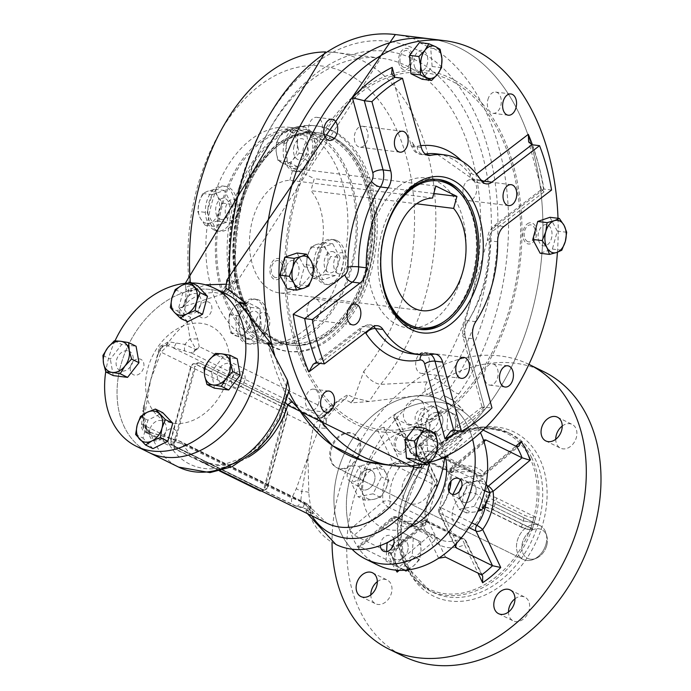 <?xml version="1.0" encoding="UTF-8"?>
<svg xmlns="http://www.w3.org/2000/svg" width="691" height="691" viewBox="0 0 691 691"><rect width="100%" height="100%" fill="white"/><g stroke="black" fill="none" stroke-linecap="round" stroke-linejoin="round"><path stroke-width="0.52" stroke-dasharray="3.46 2.59" d="M219.583 470.986L175.436 449.271A5.036 3.248 97.1 0 1 173.735 443L194.707 366.36L195.657 366.48L174.693 443.112A5.036 3.248 97.1 0 0 176.395 449.392L220.058 470.865M260.481 490.964A5.036 3.248 97.1 0 0 264.117 487.449L285.081 410.817A5.036 3.248 97.1 0 0 283.379 404.537L199.984 363.172L284.329 404.658A5.036 3.248 97.1 0 1 286.031 410.929L265.068 487.57A5.036 3.248 97.1 0 1 261.664 491.102M199.025 363.051A5.036 3.248 97.1 0 0 198.334 362.844A5.036 3.248 97.1 0 0 194.707 366.36M199.984 363.172A5.036 3.248 97.1 0 0 199.293 362.965A5.036 3.248 97.1 0 0 195.657 366.48M521.506 527.052A6.297 1.045 -164.7 0 0 530.04 529.505A6.297 1.045 -164.7 0 0 531.051 528.244L492.64 509.345A6.297 1.045 -164.7 0 0 484.097 506.9A6.297 1.045 -164.7 0 0 483.095 508.161L521.506 527.052M546.736 545.493A15.979 11.911 -63.8 0 0 546.909 536.423A15.979 11.911 -63.8 0 0 531.707 530.308A15.979 11.911 -63.8 0 0 522.016 550.019A15.979 11.911 -63.8 0 0 536.138 558.328A15.979 11.911 -63.8 0 0 546.736 545.493M545.933 544.283A18.89 14.079 -63.8 0 0 546.132 533.573A18.89 14.079 -63.8 0 0 539.947 525.557A18.89 14.079 -63.8 0 0 518.984 536.285A18.89 14.079 -63.8 0 0 523.277 559.451A18.89 14.079 -63.8 0 0 533.4 559.451A18.89 14.079 -63.8 0 0 545.933 544.283M359.147 452.406A18.89 14.079 -63.8 0 0 353.17 433.68A18.89 14.079 -63.8 0 0 332.198 444.417A18.89 14.079 -63.8 0 0 336.5 467.574A18.89 14.079 -63.8 0 0 359.147 452.406M484.78 502.003L523.191 520.893L534.16 522.707L523.191 520.893L484.78 502.003L490.765 501.364L484.78 502.003M494.324 503.195L532.735 522.085L494.324 503.195M358.879 169.373A105.352 68.003 -82.9 0 1 349.041 307.797A105.352 68.003 -82.9 0 1 258.356 325.867A105.352 68.003 -82.9 0 1 235.156 230.31A105.352 68.003 -82.9 0 1 281.056 143.357A105.352 68.003 -82.9 0 1 358.879 169.373M361.963 168.544A107.019 69.083 -82.9 0 1 351.969 309.171A107.019 69.083 -82.9 0 1 259.851 327.525A107.019 69.083 -82.9 0 1 236.279 230.457A107.019 69.083 -82.9 0 1 282.913 142.113A107.019 69.083 -82.9 0 1 361.963 168.544M234.966 199.837A10.702 6.91 -82.9 0 1 236.331 217.829A10.702 6.91 -82.9 0 1 225.249 212.379A10.702 6.91 -82.9 0 1 234.966 199.837M256.421 319.76A10.702 6.91 -82.9 0 1 268.436 315.666A10.702 6.91 -82.9 0 1 263.608 333.295A10.702 6.91 -82.9 0 1 256.421 319.76M337.847 273.541A10.702 6.91 -82.9 0 1 336.482 255.549A10.702 6.91 -82.9 0 1 347.573 260.999A10.702 6.91 -82.9 0 1 337.847 273.541M258.071 340.274A108.91 70.301 -82.9 0 1 218.546 216.205A108.91 70.301 -82.9 0 1 299.851 128.612A108.91 70.301 -82.9 0 1 356.167 245.365A108.91 70.301 -82.9 0 1 272.962 344.766A108.91 70.301 -82.9 0 1 258.071 340.274M316.4 153.618A10.702 6.91 -82.9 0 1 304.385 157.712A10.702 6.91 -82.9 0 1 309.205 140.083A10.702 6.91 -82.9 0 1 316.4 153.618M248.527 339.082A108.91 70.301 -82.9 0 1 209.002 215.022A108.91 70.301 -82.9 0 1 290.306 127.42A108.91 70.301 -82.9 0 1 346.623 244.182A108.91 70.301 -82.9 0 1 263.418 343.582A108.91 70.301 -82.9 0 1 248.527 339.082M219.85 219.012A10.702 6.91 97.1 0 0 229.576 206.471A10.702 6.91 97.1 0 0 218.486 201.012A10.702 6.91 97.1 0 0 219.85 219.012M259.678 324.874A10.702 6.91 97.1 0 0 252.491 311.33A10.702 6.91 97.1 0 0 247.663 328.959A10.702 6.91 97.1 0 0 259.678 324.874M333.874 251.999A10.702 6.91 97.1 0 0 324.157 264.541A10.702 6.91 97.1 0 0 335.247 269.991A10.702 6.91 97.1 0 0 333.874 251.999M294.046 146.138A10.702 6.91 97.1 0 0 301.241 159.673A10.702 6.91 97.1 0 0 306.061 142.044A10.702 6.91 97.1 0 0 294.046 146.138M172.603 445.332A5.036 3.248 -82.9 0 1 170.902 439.061L190.561 367.215A5.036 3.248 -82.9 0 1 194.188 363.699A5.036 3.248 -82.9 0 1 194.879 363.907L285.262 408.355A5.036 3.248 -82.9 0 1 286.964 414.635L267.305 486.481A5.036 3.248 -82.9 0 1 263.668 489.997A5.036 3.248 -82.9 0 1 262.986 489.789L173.078 445.393A5.036 3.248 -82.9 0 1 171.377 439.122L191.036 367.275A5.036 3.248 -82.9 0 1 194.672 363.751A5.036 3.248 -82.9 0 1 195.354 363.967L285.737 408.416A5.036 3.248 -82.9 0 1 287.439 414.686L267.78 486.542A5.036 3.248 -82.9 0 1 264.152 490.057A5.036 3.248 -82.9 0 1 263.461 489.85L173.078 445.393M267.305 486.481L267.78 486.542M190.561 367.215L191.036 367.275M194.879 363.907L195.354 363.967M285.262 408.355L285.737 408.416M286.964 414.635L287.439 414.686M243.793 304.446A16.368 10.564 97.1 0 0 233.187 308.056L229.334 314.586L228.928 323.621A16.368 10.564 97.1 0 0 235.277 335.576A16.368 10.564 97.1 0 0 245.884 331.965A16.368 10.564 97.1 0 0 250.142 316.4L250.557 307.365L239.25 301.803L233.187 308.056A16.368 10.564 97.1 0 0 228.928 323.621L230.734 332.941L242.04 338.495L245.884 331.965L251.947 325.711L250.142 316.4A16.368 10.564 -82.9 0 0 243.793 304.446M251.429 339.67L261.336 326.878L259.946 308.531L248.639 302.969L238.723 315.761L240.123 334.107L251.429 339.67L242.04 338.495M264.351 328.078A22.665 14.632 97.1 0 0 253.597 298.927A22.665 14.632 97.1 0 0 236.279 319.605A22.665 14.632 97.1 0 0 248 343.902A22.665 14.632 97.1 0 0 264.351 328.078M266.838 328.389A22.665 14.632 97.1 0 0 256.076 299.229A22.665 14.632 97.1 0 0 238.758 319.916A22.665 14.632 97.1 0 0 250.479 344.213A22.665 14.632 97.1 0 0 266.838 328.389M229.334 314.586L238.723 315.761M230.734 332.941L240.123 334.107M251.947 325.711L261.336 326.878M250.557 307.365L259.946 308.531M239.25 301.803L248.639 302.969M218.684 211.938A16.368 10.564 97.1 0 0 217.484 196.045L214.918 189.282L207.689 191.234A16.368 10.564 97.1 0 0 199.103 202.308A16.368 10.564 97.1 0 0 200.312 218.192A16.368 10.564 97.1 0 0 210.107 223.012L217.337 221.06L218.684 211.938L222.252 203.085L217.484 196.045A16.368 10.564 97.1 0 0 207.689 191.234L202.67 193.454L199.103 202.308L197.756 211.429L200.312 218.192L205.089 225.231L210.107 223.012A16.368 10.564 -82.9 0 0 218.684 211.938M207.145 212.595L214.478 226.398L226.726 222.226L231.64 204.251L224.307 190.448L212.059 194.62L207.145 212.595L197.756 211.429M214.262 230.077A22.665 14.632 97.1 0 0 217.363 231.01A22.665 14.632 97.1 0 0 234.672 210.323A22.665 14.632 97.1 0 0 222.951 186.034A22.665 14.632 97.1 0 0 206.039 204.26A22.665 14.632 97.1 0 0 214.262 230.077M216.741 230.388A22.665 14.632 97.1 0 0 219.842 231.321A22.665 14.632 97.1 0 0 237.151 210.634A22.665 14.632 97.1 0 0 225.439 186.337A22.665 14.632 97.1 0 0 208.518 204.571A22.665 14.632 97.1 0 0 216.741 230.388M214.918 189.282L224.307 190.448M202.67 193.454L212.059 194.62M205.089 225.231L214.478 226.398M217.337 221.06L226.726 222.226M222.252 203.085L231.64 204.251M282.455 163.145A16.368 10.564 97.1 0 0 293.062 159.526L299.125 153.272L297.32 143.961A16.368 10.564 97.1 0 0 290.971 132.007A16.368 10.564 97.1 0 0 280.356 135.617A16.368 10.564 97.1 0 0 276.098 151.191L277.903 160.502L282.455 163.145L289.209 166.056L293.062 159.526A16.368 10.564 97.1 0 0 297.32 143.961L297.726 134.926L286.42 129.364L280.356 135.617L276.512 142.147L276.098 151.191A16.368 10.564 -82.9 0 0 282.455 163.145M295.808 130.53L285.901 143.322L287.292 161.668L298.598 167.231L308.514 154.439L307.115 136.092L295.808 130.53L286.42 129.364M284.416 142.303A22.665 14.632 97.1 0 0 295.169 171.463A22.665 14.632 97.1 0 0 312.487 150.776A22.665 14.632 97.1 0 0 300.766 126.488A22.665 14.632 97.1 0 0 284.416 142.303M286.895 142.614A22.665 14.632 97.1 0 0 297.657 171.774A22.665 14.632 97.1 0 0 314.966 151.087A22.665 14.632 97.1 0 0 303.245 126.79A22.665 14.632 97.1 0 0 286.895 142.614M299.125 153.272L308.514 154.439M297.726 134.926L307.115 136.092M276.512 142.147L285.901 143.322M277.903 160.502L287.292 161.668M289.209 166.056L298.598 167.231M307.555 255.653A16.368 10.564 97.1 0 0 308.765 271.537L313.541 278.577L318.56 276.357A16.368 10.564 97.1 0 0 327.137 265.284A16.368 10.564 97.1 0 0 325.936 249.391A16.368 10.564 97.1 0 0 316.141 244.579L311.123 246.799L307.555 255.653L306.208 264.774L308.765 271.537A16.368 10.564 97.1 0 0 318.56 276.357L325.789 274.405L327.137 265.284L330.704 256.43L325.936 249.391L323.371 242.627L316.141 244.579A16.368 10.564 -82.9 0 0 307.555 255.653M340.093 257.596L332.76 243.793L320.512 247.965L315.597 265.94L322.93 279.751L335.178 275.579L340.093 257.596L330.704 256.43M334.504 240.313A22.665 14.632 97.1 0 0 331.404 239.38A22.665 14.632 97.1 0 0 314.094 260.058A22.665 14.632 97.1 0 0 325.815 284.355A22.665 14.632 97.1 0 0 342.736 266.13A22.665 14.632 97.1 0 0 334.504 240.313M336.992 240.623A22.665 14.632 97.1 0 0 333.891 239.682A22.665 14.632 97.1 0 0 316.573 260.369A22.665 14.632 97.1 0 0 328.294 284.666A22.665 14.632 97.1 0 0 345.215 266.441A22.665 14.632 97.1 0 0 336.992 240.623M313.541 278.577L322.93 279.751M325.789 274.405L335.178 275.579M323.371 242.627L332.76 243.793M311.123 246.799L320.512 247.965M306.208 264.774L315.597 265.94M526.697 560.461A18.89 14.079 116.2 0 1 523.277 559.451A18.89 14.079 116.2 0 1 518.984 536.285A18.89 14.079 116.2 0 1 539.947 525.557A18.89 14.079 116.2 0 1 546.132 533.573A18.89 14.079 116.2 0 1 533.4 559.451A18.89 14.079 116.2 0 1 526.697 560.461M530.472 559.183A15.979 11.911 116.2 0 1 525.782 535.663A15.979 11.911 116.2 0 1 546.909 536.423A15.979 11.911 116.2 0 1 536.138 558.328A15.979 11.911 116.2 0 1 530.472 559.183M340.827 469.034A18.89 14.079 116.2 0 1 337.398 468.023A18.89 14.079 116.2 0 1 333.105 444.857A18.89 14.079 116.2 0 1 354.068 434.121A18.89 14.079 116.2 0 1 359.32 455.101A18.89 14.079 116.2 0 1 340.827 469.034M377.312 581.684A13.224 9.855 116.2 0 1 387.236 580.034A13.224 9.855 116.2 0 1 391.978 589.794A13.224 9.855 116.2 0 1 386.053 601.671A13.224 9.855 116.2 0 1 375.567 603.761A13.224 9.855 116.2 0 1 370.808 594.899M514.976 598.803A13.224 9.855 116.2 0 1 524.901 597.162A13.224 9.855 116.2 0 1 528.58 601.015A13.224 9.855 116.2 0 1 526.058 616.346A13.224 9.855 116.2 0 1 513.232 620.889A13.224 9.855 116.2 0 1 508.472 612.019M562.232 426.062A13.224 9.855 116.2 0 1 572.157 424.421A13.224 9.855 116.2 0 1 575.162 440.633A13.224 9.855 116.2 0 1 560.487 448.148A13.224 9.855 116.2 0 1 555.728 439.286M419.143 427.176A13.224 9.855 116.2 0 1 421.665 411.845A13.224 9.855 116.2 0 1 434.492 407.301A13.224 9.855 116.2 0 1 437.498 423.514A13.224 9.855 116.2 0 1 422.823 431.029A13.224 9.855 116.2 0 1 419.143 427.176M423.488 403.933A13.224 9.855 -63.8 0 0 419.808 400.08A13.224 9.855 -63.8 0 0 406.982 404.624A13.224 9.855 -63.8 0 0 404.451 419.947A13.224 9.855 -63.8 0 0 408.139 423.799A13.224 9.855 -63.8 0 0 420.966 419.256A13.224 9.855 -63.8 0 0 423.488 403.933M408.433 566.637A88.258 65.792 116.2 0 1 425.285 464.309A88.258 65.792 116.2 0 1 510.934 433.965A88.258 65.792 116.2 0 1 535.525 459.696A88.258 65.792 116.2 0 1 518.682 562.033A88.258 65.792 116.2 0 1 433.024 592.368A88.258 65.792 116.2 0 1 408.433 566.637M408.053 569.47A91.411 68.141 116.2 0 1 478.906 427.884A91.411 68.141 116.2 0 1 534.627 544.923A91.411 68.141 116.2 0 1 408.053 569.47M483.147 430.087L480.573 428.817L475.373 423.972A88.137 65.697 -63.8 0 0 455.905 407.034A88.137 65.697 -63.8 0 0 395.364 414.013L411.663 448.252A42.807 31.907 116.2 0 1 442.024 452.026A5.036 3.265 133.9 0 0 441.54 457.14A5.036 3.265 133.9 0 0 442.093 457.52L478.241 475.304A5.036 3.757 -63.8 0 0 478.967 475.814A5.036 3.757 -63.8 0 0 482.957 475.019A5.036 1.702 49.9 0 0 484.434 475.149A5.036 1.702 49.9 0 0 484.201 472.774A5.036 3.265 133.9 0 1 478.241 475.304A37.772 28.158 -63.8 0 0 472.834 471.495A37.772 28.158 -63.8 0 0 451.456 471.97L415.3 454.186A5.036 2.479 65.4 0 1 411.663 448.252A5.036 2.894 154.5 0 0 410.126 451.897A5.036 2.894 154.5 0 0 411.05 452.786L447.198 470.571A5.036 2.894 154.5 0 0 453.84 468.999L435.745 431.003A93.173 69.454 -63.8 0 0 417.614 446.256L420.543 445.911L419.817 445.056L383.669 427.271L400.175 461.942L436.323 479.718A5.036 2.894 -25.5 0 1 437.248 480.608A5.036 2.894 -25.5 0 1 435.71 484.253A42.807 31.907 -63.8 0 0 425.285 522.353A5.036 2.263 172 0 0 427.263 520.168A5.036 2.263 172 0 0 426.261 519.045L390.113 501.269A5.036 2.263 172 0 0 383.108 501.606A42.807 31.907 116.2 0 1 393.533 463.506A5.036 2.894 -25.5 0 1 400.175 461.942A5.036 3.757 116.2 0 1 399.303 467.652A5.036 0.777 -143.7 0 1 393.533 463.506L377.234 429.275A88.137 65.697 -63.8 0 0 349.767 529.669L354.137 535.223L390.285 553.007L391.071 553.716L388.282 553.491A93.173 69.454 -63.8 0 0 395.848 570.135M391.071 553.716L425.518 524.719A5.036 5.036 0 0 0 427.263 520.168L436.755 485.756A5.036 0.777 -143.7 0 1 435.46 485.436L399.303 467.652A37.772 28.158 116.2 0 0 390.113 501.269A5.036 3.757 116.2 0 1 387.893 506.814L424.049 524.59A5.036 1.702 49.9 0 0 425.518 524.719A5.036 1.702 49.9 0 0 425.285 522.353L388.282 553.491M397.93 517.689A5.036 3.265 133.9 0 0 391.978 520.219A5.036 1.702 -130.1 0 1 391.745 517.844A5.036 1.702 -130.1 0 1 393.214 517.982A5.036 3.757 116.2 0 1 397.213 517.179A5.036 3.757 116.2 0 1 397.93 517.689L434.086 535.473A37.772 28.158 -63.8 0 0 439.493 539.282A37.772 28.158 -63.8 0 0 460.871 538.807L424.723 521.023A37.772 28.158 116.2 0 1 403.337 521.498A37.772 28.158 116.2 0 1 397.93 517.689M435.745 431.003L432.842 435.546L430.692 435.9A88.137 65.697 -63.8 0 0 419.817 445.056L436.323 479.718A5.036 3.757 116.2 0 1 435.46 485.436A37.772 28.158 -63.8 0 0 426.261 519.045A5.036 3.757 116.2 0 1 424.049 524.59L390.285 553.007A88.137 65.697 -63.8 0 0 395.606 564.176L359.45 546.391L393.214 517.982L429.37 535.758A5.036 1.702 -130.1 0 1 434.155 540.967A5.036 3.265 133.9 0 0 434.63 535.853L434.63 535.853A5.036 3.265 133.9 0 0 434.086 535.473A5.036 3.757 116.2 0 0 433.361 534.964L397.213 517.179A5.036 5.036 0 0 0 391.745 517.844L358.05 546.201L358.629 548.283A88.137 65.697 -63.8 0 0 378.098 565.212A88.137 65.697 116.2 0 1 358.05 457.131A88.137 65.697 116.2 0 1 455.905 407.034A88.137 65.697 116.2 0 1 480.418 432.652M484.348 439.917L450.662 468.273A5.036 1.702 -130.1 0 0 450.886 470.64A5.036 2.263 172 0 0 448.917 472.825L448.917 472.825A5.036 2.263 172 0 0 449.91 473.948A5.036 3.757 116.2 0 1 452.13 468.403L487.198 485.652M485.937 503.54A37.772 28.158 -63.8 0 0 486.067 491.724A5.036 2.263 172 0 0 489.833 492.208M441.54 457.14L441.54 457.14A5.036 5.036 0 0 0 442.81 458.029A5.036 3.757 116.2 0 1 442.093 457.52A37.772 28.158 116.2 0 0 436.686 453.711L441.54 457.14M359.45 546.391L358.05 546.201M383.669 427.271L377.234 429.275M395.364 414.013L393.637 417.26L394.544 418.124L430.692 435.9L447.198 470.571A5.036 3.757 116.2 0 0 448.606 472.039L412.449 454.255A5.036 3.757 -63.8 0 0 415.3 454.186A37.772 28.158 116.2 0 1 436.686 453.711L472.834 471.495L452.916 472.1A5.036 2.479 65.4 0 0 453.84 468.999A42.807 31.907 -63.8 0 1 484.201 472.774L515.823 446.161M399.251 570.343L434.155 540.967A42.807 31.907 -63.8 0 0 464.516 544.741A5.036 2.479 65.4 0 0 460.871 538.807A5.036 3.757 116.2 0 1 463.721 538.738L427.574 520.962A5.036 3.757 116.2 0 0 424.723 521.023A5.036 2.479 65.4 0 0 423.255 520.893L403.337 521.498L439.493 539.282L434.63 535.853A5.036 5.036 0 0 0 433.361 534.964A5.036 3.757 116.2 0 0 429.37 535.758L395.606 564.176L396.582 565.134L397.42 570.256M391.935 556.074A10.702 7.981 116.2 0 1 391.564 548.438A10.702 7.981 116.2 0 0 396.798 559.762A10.702 7.981 116.2 0 0 407.75 550.597A10.702 7.981 116.2 0 0 404.313 539.965A10.702 7.981 116.2 0 0 393.801 543.903A10.702 7.981 116.2 0 1 406.463 541.692A10.702 7.981 116.2 0 1 404.14 556.825A10.702 7.981 116.2 0 1 391.935 556.074M362.654 471.918A10.702 7.981 116.2 0 1 374.98 478.172A10.702 7.981 116.2 0 1 361.635 489.401A10.702 7.981 116.2 0 1 362.654 471.918M442.067 416.172A10.702 7.981 116.2 0 1 433.775 432.747A10.702 7.981 116.2 0 1 427.245 419.048A10.702 7.981 116.2 0 1 442.067 416.172M481.238 499.351A19.141 14.269 -63.8 0 0 454.738 504.49A19.141 14.269 -63.8 0 0 466.408 528.995A19.141 14.269 -63.8 0 0 481.238 499.351M468.023 426.615A88.137 65.697 -63.8 0 0 443.475 400.927A88.137 65.697 -63.8 0 0 351.063 441.169A88.137 65.697 -63.8 0 0 352.021 549.19A88.137 65.697 116.2 0 1 351.063 441.169A88.137 65.697 116.2 0 1 443.475 400.927A88.137 65.697 116.2 0 1 472.609 439.364A88.137 65.697 -63.8 0 0 468.023 426.615M471.348 500.327A10.702 7.981 116.2 0 1 461.856 501.398A10.702 7.981 116.2 0 1 459.506 491.266A10.702 7.981 116.2 0 0 464.715 502.582A10.702 7.981 116.2 0 0 475.676 493.469A10.702 7.981 116.2 0 0 470.364 482.24A10.702 7.981 116.2 0 0 461.743 486.723A10.702 7.981 116.2 0 1 474.648 484.84A10.702 7.981 116.2 0 1 471.348 500.327M528.926 364.382A158.645 118.256 -63.8 0 0 398.534 393.792A158.645 118.256 -63.8 0 0 332.043 542.375M543.886 371.741A158.645 118.256 -63.8 0 0 367.75 461.899A158.645 118.256 -63.8 0 0 403.838 656.45M191.848 282.973A88.137 65.697 -63.8 0 0 187.14 283.137M115.043 340.827A88.137 65.697 -63.8 0 0 105.732 371.68M226.57 294.236A88.137 65.697 -63.8 0 0 128.716 344.325A88.137 65.697 -63.8 0 0 148.764 452.406A88.137 65.697 116.2 0 1 127.636 346.571A88.137 65.697 116.2 0 1 223.167 292.716L222.692 292.777L223.133 292.543M200.71 304.748A10.702 7.981 -63.8 0 0 190.958 294.418A10.702 7.981 -63.8 0 0 186.138 312.056A10.702 7.981 -63.8 0 0 200.71 304.748M223.038 383.678A10.702 7.981 -63.8 0 0 234.232 369.288A10.702 7.981 -63.8 0 0 220.187 367.534A10.702 7.981 -63.8 0 0 223.038 383.678M149.766 429.664A10.702 7.981 -63.8 0 0 159.517 439.994A10.702 7.981 -63.8 0 0 164.346 422.365A10.702 7.981 -63.8 0 0 149.766 429.664M127.446 350.734A10.702 7.981 -63.8 0 0 116.243 365.133A10.702 7.981 -63.8 0 0 130.288 366.878A10.702 7.981 -63.8 0 0 127.446 350.734M330.039 138.511A105.352 68.003 -82.9 0 1 361.03 283.846A105.352 68.003 -82.9 0 1 258.356 325.867A105.352 68.003 -82.9 0 1 235.156 230.31A105.352 68.003 -82.9 0 1 281.056 143.357A105.352 68.003 -82.9 0 1 330.039 138.511M332.673 137.198A107.019 69.083 -82.9 0 1 364.157 284.839A107.019 69.083 -82.9 0 1 259.851 327.525A107.019 69.083 -82.9 0 1 236.279 230.457A107.019 69.083 -82.9 0 1 282.913 142.113A107.019 69.083 -82.9 0 1 332.673 137.198M419.048 329.287A75.544 48.759 -82.9 0 1 407.517 326.048A75.544 48.759 -82.9 0 1 380.283 239.077A75.544 48.759 -82.9 0 1 437.688 179.401M458.919 191.692A75.544 48.759 -82.9 0 1 475.563 260.213A75.544 48.759 -82.9 0 1 442.637 322.576M432.549 198.041L289.875 180.291A56.662 36.571 97.1 0 0 249.822 234.888A56.662 36.571 97.1 0 0 279.414 292.915A56.662 36.571 97.1 0 0 319.553 255.938A56.662 36.571 97.1 0 0 310.959 190.664L416.552 203.793M433.784 193.515L314.25 178.649L310.959 190.664M289.875 180.291L293.165 168.276L314.25 178.649M435.831 186.026L293.165 168.276M330.479 136.922A107.019 69.083 -82.9 0 1 369.322 258.84A107.019 69.083 -82.9 0 1 289.425 344.913A107.019 69.083 -82.9 0 1 234.085 230.181A107.019 69.083 -82.9 0 1 315.839 132.499A107.019 69.083 -82.9 0 1 330.479 136.922M314.258 134.9A107.019 69.083 -82.9 0 1 353.092 256.819A107.019 69.083 -82.9 0 1 273.195 342.891A107.019 69.083 -82.9 0 1 217.855 228.16A107.019 69.083 -82.9 0 1 299.618 130.487A107.019 69.083 -82.9 0 1 314.258 134.9M354.777 141.62A10.546 6.806 -82.9 0 1 355.882 130.945A10.546 6.806 -82.9 0 1 362.481 126.254A10.546 6.806 -82.9 0 1 367.577 131.817A10.546 6.806 -82.9 0 1 366.472 142.501A10.546 6.806 -82.9 0 1 359.873 147.183A10.546 6.806 -82.9 0 1 354.777 141.62M467.297 180.869A10.546 6.806 -82.9 0 1 471.124 179.695A10.546 6.806 -82.9 0 1 476.669 188.047A10.546 6.806 -82.9 0 1 472.342 199.44A10.546 6.806 -82.9 0 1 468.515 200.623A10.546 6.806 -82.9 0 1 462.97 192.271A10.546 6.806 -82.9 0 1 467.297 180.869M428.964 357.998A10.546 6.806 -82.9 0 1 427.859 368.674A10.546 6.806 -82.9 0 1 421.26 373.365A10.546 6.806 -82.9 0 1 416.163 367.793A10.546 6.806 -82.9 0 1 417.269 357.117A10.546 6.806 -82.9 0 1 423.868 352.427A10.546 6.806 -82.9 0 1 428.964 357.998M311.399 300.17A10.546 6.806 -82.9 0 1 315.226 298.987A10.546 6.806 -82.9 0 1 320.771 307.34A10.546 6.806 -82.9 0 1 316.443 318.741A10.546 6.806 -82.9 0 1 312.617 319.924A10.546 6.806 -82.9 0 1 307.072 311.572A10.546 6.806 -82.9 0 1 311.399 300.17M493.953 364.33A10.702 6.91 -82.9 0 1 497.84 376.526A10.702 6.91 -82.9 0 1 489.85 385.129A10.702 6.91 -82.9 0 1 484.313 373.658A10.702 6.91 -82.9 0 1 492.493 363.889A10.702 6.91 -82.9 0 1 493.953 364.33M318.724 402.922A10.702 6.91 -82.9 0 1 311.002 410.394A10.702 6.91 -82.9 0 1 305.474 398.923A10.702 6.91 -82.9 0 1 313.645 389.154A10.702 6.91 -82.9 0 1 318.724 402.922M312.686 138.131A10.702 6.91 -82.9 0 1 308.799 125.943A10.702 6.91 -82.9 0 1 316.789 117.332A10.702 6.91 -82.9 0 1 322.326 128.802A10.702 6.91 -82.9 0 1 314.155 138.571A10.702 6.91 -82.9 0 1 312.686 138.131M487.915 99.539A10.702 6.91 -82.9 0 1 495.637 92.067A10.702 6.91 -82.9 0 1 501.174 103.538A10.702 6.91 -82.9 0 1 492.994 113.307A10.702 6.91 -82.9 0 1 487.915 99.539M409.867 450.307A10.702 6.91 97.1 0 0 421.83 451.016A10.702 6.91 97.1 0 0 417.399 434.691A10.702 6.91 97.1 0 0 409.867 450.307M285.633 275.968A10.702 6.91 97.1 0 0 297.588 276.668A10.702 6.91 97.1 0 0 293.157 260.352A10.702 6.91 97.1 0 0 285.633 275.968M414.315 65.895A10.702 6.91 97.1 0 0 426.278 66.595A10.702 6.91 97.1 0 0 421.847 50.279A10.702 6.91 97.1 0 0 414.315 65.895M538.557 240.235A10.702 6.91 97.1 0 0 550.52 240.943A10.702 6.91 97.1 0 0 546.089 224.618A10.702 6.91 97.1 0 0 538.557 240.235M422.236 464.24A214.046 138.157 97.1 0 0 429.862 462.348M557.43 252.224A214.046 138.157 97.1 0 0 558.008 218.287M383.928 290.358A75.544 48.759 -82.9 0 1 383.686 289.494A75.544 48.759 -82.9 0 1 393.663 209.33A75.544 48.759 -82.9 0 1 394.103 208.544M398.724 186.38A75.544 48.759 -82.9 0 1 426.105 177.941A75.544 48.759 -82.9 0 1 465.164 258.926A75.544 48.759 -82.9 0 1 407.457 327.871A75.544 48.759 -82.9 0 1 367.707 268.039A75.544 48.759 -82.9 0 1 398.724 186.38M475.788 321.678L468.153 320.728A7.558 3.49 -146.8 0 0 465.121 321.609A7.558 3.49 -146.8 0 0 465.717 325.029A7.558 4.88 97.1 0 0 464.412 333.554L484.745 408.467L482.085 407.129L491.966 407.915M532.415 144.799A196.417 126.781 97.1 0 1 543.964 192.003L541.779 189.256L543.938 189.084L496.25 225.577A15.107 9.752 97.1 0 0 490.005 240.831A7.558 1.201 -0.8 0 1 487.38 239.958L487.587 236.892L489.116 231.779L493.469 226.225A7.558 4.872 -127.4 0 0 492.329 231.511A7.558 4.88 97.1 0 0 489.211 239.146A7.558 1.201 -0.8 0 0 487.38 239.958L465.121 321.609L462.4 329.166L462.849 336.249A7.558 3.092 -15.2 0 0 465.553 337.778L473.188 338.728M551.573 190.034L543.938 189.084A188.859 121.901 97.1 0 0 531.906 144.73M376.897 463.644A214.046 138.157 97.1 0 0 510.735 368.502A214.046 138.157 97.1 0 0 533.236 151.813A214.046 138.157 97.1 0 0 429.742 38.826A214.046 138.157 97.1 0 1 542.133 205.089A214.046 138.157 97.1 0 1 458.513 436.513L455.749 409.487L463.324 410.428L453.02 400.193L458.936 393.81A7.558 3.628 34.7 0 1 450.031 387.919L429.474 395.174L427.867 394.388L443.268 384.585A7.558 3.74 -144.1 0 0 434.466 378.556L427.435 381.838L380.62 384.412A15.107 8.249 40.5 0 1 363.734 371.43L354.284 397.886L369.063 401.523L380.62 384.412A188.859 121.901 97.1 0 0 433.473 183.089A188.859 121.901 97.1 0 0 335.973 52.533A188.859 121.901 97.1 0 0 325.314 51.937M274.716 355.304A214.046 138.157 97.1 0 0 289.037 392.091M407.595 438.465A10.702 6.91 -82.9 0 1 400.063 454.082A10.702 6.91 -82.9 0 1 395.632 437.766A10.702 6.91 -82.9 0 1 407.595 438.465M279.414 278.516A10.702 6.91 -82.9 0 1 269.956 268.687A10.702 6.91 -82.9 0 1 281.202 260.075A10.702 6.91 -82.9 0 1 279.414 278.516M399.053 63.995A10.702 6.91 -82.9 0 1 406.576 48.379A10.702 6.91 -82.9 0 1 411.007 64.704A10.702 6.91 -82.9 0 1 399.053 63.995M527.224 223.944A10.702 6.91 -82.9 0 1 536.691 233.774A10.702 6.91 -82.9 0 1 525.436 242.386A10.702 6.91 -82.9 0 1 527.224 223.944M294.193 334.738A179.798 116.053 97.1 0 0 495.102 346.588A179.798 116.053 97.1 0 0 420.672 72.365A179.798 116.053 97.1 0 0 294.193 334.738M223.167 292.716L221.759 293.01L228.712 279.052A206.488 133.277 97.1 0 1 416.967 49.856A206.488 133.277 97.1 0 1 450.031 387.919L443.268 384.585A196.417 126.781 97.1 0 0 414.341 59.435A196.417 126.781 97.1 0 0 235.484 282.386L223.366 293.796L179.124 308.1L180.835 318.819A7.281 5.424 -63.8 0 0 183.875 314.06L189.42 285.694A15.107 4.025 173.6 0 0 185.862 288.803L185.3 283.31M180.835 318.819L187.416 322.058L190.008 338.763L196.313 349.879L184.929 344.429L171.204 342.226L167.585 342.226L159.656 346.64L144.652 402.62L143.547 413.607A7.558 3.058 176.5 0 0 144.013 412.441L144.013 412.441A7.558 3.058 176.5 0 0 142.51 410.756L150.69 379.679L161.107 352.194L160.105 349.646L157.945 354.647L150.69 379.679L144.894 413.598L143.547 413.607L143.236 424.075L145.343 425.621L146.337 427.712L146.699 432.264L151.217 434.492L167.688 441.445L182.286 443.225A7.558 5.632 -63.8 0 0 180.368 441.376A7.558 5.632 -63.8 0 0 180.36 441.368A7.558 5.632 -63.8 0 0 178.986 440.962L150.56 432.644L146.967 432.808A7.558 5.848 -86.6 0 1 143.236 424.075L141.517 424.144L143.201 424.913L144.894 413.598M274.629 277.238A8.56 5.528 -82.9 0 1 273.541 262.839A8.56 5.528 -82.9 0 1 282.412 267.21A8.56 5.528 -82.9 0 1 274.629 277.238M398.871 451.586A8.56 5.528 -82.9 0 1 397.774 437.187A8.56 5.528 -82.9 0 1 406.645 441.549A8.56 5.528 -82.9 0 1 398.871 451.586M527.553 241.513A8.56 5.528 -82.9 0 1 526.464 227.114A8.56 5.528 -82.9 0 1 535.335 231.476A8.56 5.528 -82.9 0 1 527.553 241.513M403.319 67.165A8.56 5.528 -82.9 0 1 402.222 52.775A8.56 5.528 -82.9 0 1 411.093 57.137A8.56 5.528 -82.9 0 1 403.319 67.165M267.78 342.701A219.082 141.405 97.1 0 0 286.515 395.744L289.546 389.422M286.117 403.259L285.228 400.996L286.515 395.744M421.173 467.867L415.308 462.098L384.334 464.568M432.531 461.528L422.728 462.745L422.236 464.248M422.728 462.745A219.082 141.405 97.1 0 0 462.599 438.526L458.513 436.513M294.487 197.704A181.94 117.435 97.1 0 0 416.742 427.85A181.94 117.435 97.1 0 0 498.729 128.146A181.94 117.435 97.1 0 0 294.487 197.704M308.117 507.289L304.481 503.903A7.558 0.985 -76 0 1 302.675 507.54A7.558 0.985 -76 0 1 302.546 507.401L306.847 509.5L308.117 507.289L312.988 514.061A88.137 65.697 116.2 0 1 308.808 492.553L307.944 457.036L296.275 488.667L291.844 498.021A7.558 5.632 -63.8 0 0 294.236 505.51L145.594 432.402L295.601 505.916L302.546 507.401L304.938 502.91A7.558 5.632 -63.8 0 1 306.303 503.316L326.86 523.173A73.03 54.434 116.2 0 1 308.229 505.181L310.648 507.203L309.292 511.098L306.139 510.442L308.471 511.841A7.558 5.632 -63.8 0 0 306.847 509.5L312.988 514.061L308.471 511.841A88.137 65.697 116.2 0 0 335.843 544.43M150.353 432.376L146.337 427.712A7.558 7.48 168.7 0 0 149.593 432.151L146.699 432.264A88.137 65.697 -63.8 0 1 142.51 410.756M288.095 392.186A80.579 60.065 116.2 0 1 232.781 464.248A80.579 60.065 116.2 0 1 167.688 441.445A7.558 2.418 -78 0 1 170.478 438.31L150.37 432.385M306.303 503.316L180.36 441.368L170.487 438.31A7.558 2.418 -78 0 1 170.858 438.509M149.593 432.151L150.56 432.644L149.593 432.151A7.558 5.632 -63.8 0 1 151.217 434.492A88.137 65.697 -63.8 0 0 178.589 467.081M311.9 515.814A80.579 60.065 116.2 0 1 309.292 511.098A7.558 6.625 87.3 0 0 304.636 504.309M160.511 349.05L163.283 346.243A7.558 7.333 62.2 0 1 165.149 345.56L159.656 346.64L160.511 349.05L160.105 349.646A7.558 7.333 62.2 0 1 163.283 346.234A7.558 7.333 62.2 0 0 163.283 346.234A7.558 7.558 0 0 0 159.88 349.94L160.105 349.646M145.343 425.621A7.558 7.169 74.8 0 0 150.56 432.644M308.808 492.553A7.558 3.058 176.5 0 0 301.786 491.707L307.616 458.228M304.481 503.903L300.706 501.528L301.786 491.707L296.275 488.667M296.284 506.175A7.558 3.731 99.8 0 0 296.284 506.183A7.558 7.558 0 0 1 294.236 505.51A7.558 5.632 -63.8 0 0 295.601 505.916A7.558 3.731 99.8 0 0 296.284 506.175L305.439 508.697M296.284 506.183A7.558 3.731 99.8 0 0 300.706 501.528L291.844 498.021L143.201 424.913L145.594 432.402A7.558 7.558 0 0 1 141.517 424.144L143.106 413.503L143.547 413.607M331.758 404.848A7.281 2.954 29.2 0 1 332.604 407.707A7.281 2.954 29.2 0 1 332.596 407.716A7.281 2.954 29.2 0 1 331.611 408.416L337.053 401.765L344.679 399.407L351.253 402.637A7.281 5.424 116.2 0 0 354.284 397.886L347.711 394.647L331.758 404.848L319.423 415.956L319.043 417.001L316.703 418.478L319.639 420.586A7.558 5.632 -63.8 0 0 313.256 427.038L307.944 457.027L319.19 427.893L313.256 427.038L161.107 352.194L167.49 345.742L191.312 352.946L199.215 346.571L197.695 338.91L190.448 317.299L183.875 314.06L179.124 308.1L182.441 307.564L184.454 303.15L185.87 296.076L185.862 288.803A15.107 4.025 173.6 0 0 191.157 291.213L205.313 284.787M320.46 421.614A7.281 5.416 -29.3 0 0 325.919 419.489L325.012 417.882A7.281 6.323 -50.6 0 1 319.639 420.586L320.659 422.054L319.19 427.893L325.927 428.42L320.659 422.054A7.281 5.226 -19.4 0 0 326.333 420.318L325.919 419.489A88.137 65.697 116.2 0 1 344.679 399.407A7.281 5.424 116.2 0 0 347.711 394.647M330.773 130.461A113.635 73.341 97.1 0 0 227.564 263.616A113.635 73.341 97.1 0 0 345.293 321.522A113.635 73.341 97.1 0 0 330.773 130.461M167.585 342.226A7.281 4.181 -100.3 0 1 165.149 345.56L167.49 345.742A7.281 4.181 108.2 0 0 171.204 342.226M369.063 401.523L354.293 397.852L350.924 402.905L369.063 401.523L427.867 394.388A7.558 5.286 -76.1 0 1 427.435 381.838M226.708 284.2L230.794 285.115L234.672 280.278A7.558 1.52 -2.9 0 1 237.298 281.289L380.827 58.113A188.859 121.901 97.1 0 0 234.672 280.278M226.89 280.019A7.558 1.373 178.1 0 1 228.712 279.052L235.484 282.386A7.558 1.52 -2.9 0 0 237.298 281.289L236.728 286.281L234.664 290.35L230.578 293.545L227.987 294.271L223.901 294.012A7.558 4.656 105.1 0 0 223.919 294.012A7.558 4.656 105.1 0 0 230.794 285.115M221.759 293.01L223.366 293.796A7.558 4.656 105.1 0 0 223.901 294.012M190.293 282.213A188.859 121.901 97.1 0 0 191.157 291.213L182.441 307.555M429.474 395.174L440.072 399.415L443.277 395.287L453.02 400.193M445.47 457.131A52.559 39.18 -63.8 0 0 406.455 430.657A52.559 39.18 -63.8 0 0 364.736 475.054A52.559 39.18 -63.8 0 0 409.452 527.233M419.705 424.689A8.56 6.383 -63.8 0 0 428.67 413.175A8.56 6.383 -63.8 0 0 417.433 411.776A8.56 6.383 -63.8 0 0 419.705 424.689M393.706 539.118A8.56 6.383 -63.8 0 0 389.439 535.335A8.56 6.383 -63.8 0 0 380.352 545.527M360.486 474.527A8.56 6.383 -63.8 0 0 352.678 466.261A8.56 6.383 -63.8 0 0 348.817 480.366A8.56 6.383 -63.8 0 0 360.486 474.527M440.072 399.415A88.137 65.697 -63.8 0 0 349.784 443.294A88.137 65.697 -63.8 0 0 352.021 549.19M472.609 439.364A88.137 65.697 -63.8 0 0 455.749 409.487M443.277 395.287A93.173 69.454 116.2 0 1 445.695 396.409A93.173 69.454 116.2 0 1 463.324 410.428M227.503 378.279A52.559 39.18 116.2 0 1 155.907 414.134A52.559 39.18 116.2 0 1 179.591 327.551A52.559 39.18 116.2 0 1 227.503 378.279M168.077 444.926A8.56 6.383 116.2 0 1 165.797 432.013A8.56 6.383 116.2 0 1 177.034 433.412A8.56 6.383 116.2 0 1 168.077 444.926M244.735 380.421A8.56 6.383 116.2 0 1 233.074 386.26A8.56 6.383 116.2 0 1 236.927 372.155A8.56 6.383 116.2 0 1 244.735 380.421M207.257 301.708A8.56 6.383 116.2 0 1 209.537 314.621A8.56 6.383 116.2 0 1 198.291 313.23A8.56 6.383 116.2 0 1 207.257 301.708M130.599 366.221A8.56 6.383 116.2 0 1 142.26 360.382A8.56 6.383 116.2 0 1 138.399 374.487A8.56 6.383 116.2 0 1 130.599 366.221M246.419 303.738A93.173 69.454 -63.8 0 0 228.79 289.71A93.173 69.454 -63.8 0 0 226.968 288.864M415.308 462.098A7.558 5.468 -106.1 0 0 413.771 465.613M448.623 454.928L462.599 438.526M184.981 351.063A7.281 1.84 102.8 0 1 184.929 344.429A80.579 60.065 116.2 0 1 190.008 338.763A7.281 0.674 2.6 0 0 197.695 338.91M196.313 349.879A7.281 4.759 -39.8 0 0 199.215 346.571L326.903 409.383A7.281 5.528 87.9 0 1 325.625 413.486L329.616 411.914L331.611 408.416A80.579 60.065 116.2 0 0 326.532 414.082L325.625 413.486M195.622 349.853A7.281 3.93 111.5 0 1 191.312 352.946L319.423 415.956A7.281 6.504 -55 0 0 325.737 413.849M176.075 343.228A7.281 1.874 107.9 0 1 173.035 347.806L316.703 418.478A7.281 7.126 -20.7 0 0 324.157 416.068L336.983 401.825M165.71 345.491A7.281 4.578 -93 0 0 168.664 342.14A88.137 65.697 -63.8 0 1 187.416 322.058A7.281 5.424 -63.8 0 0 190.448 317.299M325.012 417.882L324.157 416.068L326.532 414.082A7.281 6.599 84 0 1 321.721 417.321A7.281 6.599 84 0 0 321.721 417.321L327.309 414.531L329.633 411.896M319.043 417.001A7.281 6.599 84 0 0 321.704 417.321L324.416 415.343M326.333 420.318L325.927 428.42M332.682 130.694A113.635 73.341 -82.9 0 1 347.202 321.756A113.635 73.341 -82.9 0 1 229.472 263.85A113.635 73.341 -82.9 0 1 332.682 130.694M239.095 207.283A107.019 69.083 97.1 0 0 311.01 342.658A107.019 69.083 97.1 0 0 359.242 166.358A107.019 69.083 97.1 0 0 239.095 207.283M496.604 497.986A6.297 1.045 -164.7 0 0 489.971 495.862A6.297 1.045 -164.7 0 0 485.756 495.732A6.297 1.045 -164.7 0 0 487.06 496.794L524.719 515.322A6.297 1.045 -164.7 0 0 531.353 517.438A6.297 1.045 -164.7 0 0 535.56 517.576A6.297 1.045 -164.7 0 0 534.264 516.505L496.604 497.986L493.322 509.958A6.297 1.045 -164.7 0 0 486.697 507.833A6.297 1.045 -164.7 0 0 482.482 507.704A6.297 1.045 -164.7 0 0 483.786 508.775L521.437 527.293A6.297 1.045 -164.7 0 0 528.071 529.418A6.297 1.045 -164.7 0 0 532.286 529.548A6.297 1.045 -164.7 0 0 530.982 528.485L493.322 509.958M407.906 569.92L413.684 565.765A16.368 12.205 -63.8 0 0 421.009 551.124A16.368 12.205 -63.8 0 0 415.248 539.032A16.368 12.205 -63.8 0 0 402.162 541.571A16.368 12.205 -63.8 0 0 394.837 556.203L393.438 564.685L406.006 571.06M394.483 546.866L394.837 556.203A16.368 12.205 -63.8 0 0 400.599 568.304A16.368 12.205 116.2 0 0 413.684 565.765L419.61 559.606L421.009 551.124L420.655 541.787L408.087 535.413L402.162 541.571L394.483 546.866L393.015 546.14M393.438 564.685L386.027 561.04L398.595 567.415L412.199 555.961L413.244 538.142L400.676 531.768L388.592 541.934M404.347 570.248L398.595 567.415M419.61 559.606L412.199 555.961M420.655 541.787L413.244 538.142M408.087 535.413L400.676 531.768M392.557 545.916L387.072 543.221M386.58 551.582L386.027 561.04M486.179 483.717L483.45 479.157L476.764 481.057L468.334 482.093L464.983 490.973L459.878 498.988L464.084 506.408L466.529 512.964L474.959 511.927A16.368 12.205 -63.8 0 0 486.749 502.012A16.368 12.205 116.2 0 0 487.647 486.576A16.368 12.205 -63.8 0 0 476.764 481.057A16.368 12.205 -63.8 0 0 464.983 490.973A16.368 12.205 -63.8 0 0 464.084 506.408A16.368 12.205 -63.8 0 0 474.959 511.927L477.749 511.288M478.889 508.671L474.233 506.382L482.689 489.487L476.039 475.512L460.923 478.448L460.327 479.649M484.797 490.524L482.689 489.487M483.45 479.157L476.039 475.512M468.334 482.093L460.923 478.448M459.878 498.988L452.467 495.343L459.118 509.319L474.233 506.382M452.925 494.445L452.467 495.343M466.529 512.964L459.118 509.319M448.407 438.828A16.368 12.205 -63.8 0 0 455.732 424.196L455.378 414.85L449.971 412.095L442.819 408.476L436.885 414.635A16.368 12.205 -63.8 0 0 429.56 429.275A16.368 12.205 -63.8 0 0 435.321 441.368A16.368 12.205 -63.8 0 0 448.407 438.828L454.341 432.678L455.732 424.196A16.368 12.205 -63.8 0 0 449.971 412.095A16.368 12.205 116.2 0 0 436.885 414.635L429.206 419.929L429.56 429.275L428.17 437.757L440.728 444.123L448.407 438.828M455.378 414.85L435.408 404.831L421.795 416.284L420.759 434.112L433.317 440.478L446.93 429.033L447.967 411.205M442.819 408.476L435.408 404.831M429.206 419.929L421.795 416.284M428.17 437.757L420.759 434.112M440.728 444.123L433.317 440.478M454.341 432.678L446.93 429.033M386.485 473.991A16.368 12.205 -63.8 0 0 375.61 468.472L367.18 469.509L363.82 478.388L358.724 486.412L362.922 493.823A16.368 12.205 -63.8 0 0 373.805 499.343A16.368 12.205 -63.8 0 0 385.587 489.427A16.368 12.205 -63.8 0 0 386.485 473.991L382.287 466.58L375.61 468.472A16.368 12.205 -63.8 0 0 363.82 478.388A16.368 12.205 116.2 0 0 362.922 493.823L365.375 500.379L373.805 499.343L380.482 497.451L385.587 489.427L388.938 480.547L386.485 473.991M367.18 469.509L359.769 465.864L351.313 482.767L357.964 496.734L373.071 493.806L381.527 476.902L374.876 462.935L359.769 465.864M358.724 486.412L351.313 482.767M365.375 500.379L357.964 496.734M380.482 497.451L373.071 493.806M388.938 480.547L381.527 476.902M382.287 466.58L374.876 462.935M102.924 355.494L110.335 359.139L121.754 344.455L136.084 346.243M113.238 375.593L110.335 359.139M114.343 340.81L121.754 344.455M135.6 434.475L143.011 438.12L147.926 420.145L162.791 412.7M152.961 448.649L143.011 438.12M140.515 416.5L147.926 420.145M204.087 368.07L211.489 371.715L222.917 357.04L237.238 358.819M215.506 353.395L222.917 357.04M214.4 388.178L211.489 371.715M170.323 307.538L177.734 311.183L182.657 293.209L197.522 285.763M187.684 321.721L177.734 311.183M175.246 289.564L182.657 293.209M440.115 49.303L430.726 48.137L432.117 66.483L422.21 79.275M441.506 67.649L432.117 66.483M419.42 42.574L430.726 48.137M561.774 250.237L552.385 249.071L540.137 253.243M566.689 232.262L557.3 231.096L552.385 249.071M549.967 217.294L557.3 231.096M435.667 433.723L426.278 432.549L427.669 450.903L417.761 463.687M414.971 426.986L426.278 432.549M437.058 452.069L427.669 450.903M313.766 267.987L304.377 266.821L299.462 284.796L287.214 288.968M297.044 253.018L304.377 266.821M308.851 285.97L299.462 284.796M363.639 490.014A10.702 7.981 116.2 0 1 360.788 473.871A10.702 7.981 116.2 0 1 374.842 475.615A10.702 7.981 116.2 0 1 363.639 490.014M426.252 421.648A10.702 7.981 116.2 0 1 440.832 414.35A10.702 7.981 116.2 0 1 436.004 431.979A10.702 7.981 116.2 0 1 426.252 421.648M412.086 504.085A18.89 14.079 -63.8 0 0 431.858 478.682A18.89 14.079 -63.8 0 0 407.059 475.598A18.89 14.079 -63.8 0 0 412.086 504.085M173.735 443L174.693 443.112M283.379 404.537L284.329 404.658M285.081 410.817L286.031 410.929M264.117 487.449L265.068 487.57M175.436 449.271L176.395 449.392M262.986 489.789L263.461 489.85M530.101 458.237A87.006 64.85 -63.8 0 0 409.625 481.61A87.006 64.85 -63.8 0 0 462.659 592.999A87.006 64.85 -63.8 0 0 530.101 458.237M531.759 457.839A88.258 65.792 -63.8 0 0 507.168 432.117A88.258 65.792 -63.8 0 0 409.176 482.275A88.258 65.792 -63.8 0 0 429.258 590.511A88.258 65.792 -63.8 0 0 514.916 560.176A88.258 65.792 -63.8 0 0 531.759 457.839M417.614 446.256L435.71 484.253A5.036 0.777 -143.7 0 1 436.755 485.756A5.036 5.036 0 0 0 437.248 480.608L420.594 445.635M349.767 529.669L383.108 501.606A5.036 1.702 49.9 0 0 387.893 506.814L354.137 535.223M438.638 558.233L422.339 523.994A5.036 2.894 -25.5 0 1 428.973 522.431A5.036 3.757 116.2 0 0 427.574 520.962A5.036 5.036 0 0 0 423.255 520.893A5.036 2.479 65.4 0 0 422.339 523.994A42.807 31.907 116.2 0 1 409.944 527.026M409.668 527.034A42.807 31.907 116.2 0 1 391.978 520.219L358.629 548.283M445.479 557.093L428.973 522.431L465.129 540.207A5.036 2.894 -25.5 0 1 466.045 541.096A5.036 2.894 -25.5 0 1 464.516 544.741L478.017 573.089M482.698 576.061L466.045 541.096A5.036 5.036 0 0 0 463.721 538.738A5.036 3.757 116.2 0 1 465.129 540.207L481.636 574.877M449.038 491.586A42.807 31.907 116.2 0 1 440.469 508.74A5.036 0.777 -143.7 0 1 439.416 507.246L448.917 472.825A5.036 5.036 0 0 1 450.662 468.273A5.036 1.702 -130.1 0 1 452.13 468.403L484.011 441.575M484.236 442.585L450.886 470.64A42.807 31.907 116.2 0 1 451.111 480.971M487.716 486.723A5.036 3.757 116.2 0 0 486.067 491.724L449.91 473.948A37.772 28.158 116.2 0 1 440.72 507.565A5.036 0.777 -143.7 0 0 439.416 507.246A5.036 5.036 0 0 0 438.932 512.385A5.036 2.894 154.5 0 0 439.856 513.275A5.036 3.757 116.2 0 1 440.72 507.565L471.789 522.845M456.768 542.979L440.469 508.74A5.036 2.894 154.5 0 0 438.932 512.385L455.421 547.022M455.274 545.657L439.856 513.275L468.869 527.544M394.544 418.124L411.05 452.786A5.036 3.757 -63.8 0 0 412.449 454.255A5.036 5.036 0 0 1 410.126 451.897L393.637 417.26M451.456 471.97A5.036 3.757 116.2 0 1 448.606 472.039A5.036 5.036 0 0 0 452.916 472.1A5.036 2.479 65.4 0 1 451.456 471.97M475.373 423.972L442.024 452.026A5.036 1.702 49.9 0 0 446.809 457.235A5.036 3.757 116.2 0 1 442.81 458.029L478.967 475.814A5.036 5.036 0 0 0 484.434 475.149L518.881 446.153M480.573 428.817L446.809 457.235L482.957 475.019L516.721 446.602M503.886 226.527L496.25 225.577A7.558 4.872 -127.4 0 0 493.469 226.225L541.779 189.256M497.641 241.781L490.005 240.831A100.731 65.014 97.1 0 1 468.153 320.728A15.107 9.752 97.1 0 0 465.553 337.778L484.331 406.964A188.859 121.901 97.1 0 1 453.762 430.363M465.717 325.029A108.28 69.895 97.1 0 0 489.211 239.146M458.712 430.977A196.417 126.781 97.1 0 0 484.745 408.467M365.28 332.596A7.558 4.88 97.1 0 0 360.495 332.397L320.037 363.362M428.584 155.44L420.949 154.49A15.107 9.752 97.1 0 1 413.641 146.518L412.501 142.294A7.558 4.88 97.1 0 0 417.191 146.242A7.558 5.64 -101.2 0 0 423.013 154.413A15.107 9.752 97.1 0 1 420.949 154.49L416.06 152.599L414.28 151.07L410.938 144.989A7.558 3.092 164.8 0 1 412.501 142.294M480.893 180.083L473.266 179.133A7.558 4.595 146.8 0 1 470.614 177.665A7.558 4.595 146.8 0 1 471.21 172.81A108.28 69.895 97.1 0 0 461.476 160.796M420.793 145.671A108.28 69.895 97.1 0 0 417.191 146.242M471.21 172.81A7.558 4.88 97.1 0 0 476.47 174.02M543.964 192.003L492.329 231.511M464.412 333.554A7.558 3.092 -15.2 0 0 462.849 336.249L482.085 407.129M476.894 174.538A7.558 4.872 -127.4 0 0 480.573 179.591M486.378 183.866L478.742 182.916L472.929 180.316L470.614 177.665L436.747 153.886A100.731 65.014 97.1 0 1 473.266 179.133A15.107 9.752 97.1 0 0 478.742 182.916A15.107 9.752 97.1 0 0 482.707 182.174M421.277 147.468L413.641 146.518A7.558 3.092 164.8 0 1 410.938 144.989L391.702 74.101M426.606 154.862L423.013 154.413A100.731 65.014 97.1 0 1 425.259 154.024M421.596 354.958A7.558 5.64 78.8 0 1 424.248 353.317L424.248 353.317A7.558 5.64 78.8 0 1 425.621 353.274A15.107 9.752 97.1 0 1 427.686 353.196A15.107 9.752 97.1 0 1 431.011 354.613M433.257 354.224L425.621 353.274A100.731 65.014 97.1 0 1 411.888 353.801L427.686 353.196L435.313 354.146M373.563 326.463A15.107 9.752 97.1 0 0 369.892 324.77A15.107 9.752 97.1 0 0 364.416 326.463L372.052 327.404M360.495 332.397A7.558 4.872 52.6 0 1 361.635 327.111L361.635 327.111A7.558 4.872 52.6 0 1 364.416 326.463L316.728 362.956M458.936 393.81A214.046 138.157 97.1 0 0 504.076 170.858A214.046 138.157 97.1 0 0 395.382 34.55M429.698 461.83A80.579 60.065 116.2 0 1 429.534 462.668M248.535 457.01A73.03 54.434 116.2 0 1 200.908 461.217A73.03 54.434 116.2 0 1 182.286 443.225L308.229 505.181A7.558 5.632 -63.8 0 0 306.312 503.316M178.986 440.962L304.938 502.91M363.734 371.43A173.752 112.149 97.1 0 0 403.518 147.364A173.752 112.149 97.1 0 0 267.132 80.277A173.752 112.149 97.1 0 0 189.42 285.694M434.466 378.556A188.859 121.901 97.1 0 0 477.118 180.636A188.859 121.901 97.1 0 0 380.827 58.113L335.973 52.533L325.426 51.868M483.786 508.775L487.06 496.794M521.437 527.293L524.719 515.322M530.982 528.485L534.264 516.505M198.334 362.844L199.293 362.965M546.909 536.423L546.132 533.573L546.909 536.423M536.138 558.328L533.4 559.451L536.138 558.328M336.5 467.574L523.277 559.451L337.398 468.023M353.17 433.68L354.068 434.121M534.16 522.707L539.947 525.557L534.16 522.707M258.356 325.867L259.851 327.525L258.356 325.867M281.056 143.357L282.913 142.113L281.056 143.357M299.851 128.612L290.306 127.42M272.962 344.766L263.418 343.582M263.668 489.997L264.152 490.057M194.188 363.699L194.672 363.751M248 343.902L250.479 344.213M253.597 298.927L256.076 299.229M217.363 231.01L219.842 231.321M222.951 186.034L225.439 186.337M295.169 171.463L297.657 171.774M300.766 126.488L303.245 126.79M325.815 284.355L328.294 284.666M331.404 239.38L333.891 239.682M360.883 596.54L375.567 603.761M372.553 572.813L387.236 580.034M498.548 613.66L513.232 620.889M510.217 589.941L524.901 597.162M545.804 440.927L560.487 448.148M557.473 417.2L572.157 424.421M408.139 423.799L422.823 431.029M419.808 400.08L434.492 407.301M510.934 433.965L507.168 432.117L481.385 426.978L454.868 434.138L424.041 458.833L397.247 528.667L403.717 563.001L429.258 590.511L433.024 592.368M432.842 435.546L420.543 445.911M396.582 565.134L391.106 553.586M455.905 407.034L443.475 400.927L455.905 407.034M422.089 310.665L279.414 292.915M315.839 132.499L299.618 130.487M289.425 344.913L273.195 342.891M402.559 131.238L362.481 126.254M399.959 152.167L359.873 147.183M511.202 184.678L471.124 179.695M508.602 205.607L468.515 200.623M463.946 357.411L423.868 352.427M461.346 378.348L421.26 373.365M355.304 303.98L315.226 298.987M352.704 324.908L312.617 319.924M507.764 365.789L492.493 363.889M505.121 387.029L489.85 385.129M328.916 391.054L313.645 389.154M326.273 412.294L311.002 410.394M332.06 119.232L316.789 117.332M329.417 140.472L314.155 138.571M510.908 93.967L495.637 92.067M508.265 115.207L492.994 113.307M377.528 325.72L369.892 324.77L361.635 327.111L313.317 364.079M407.457 327.871L420.24 329.46M426.105 177.941L438.889 179.53M383.686 289.494L384.161 291.248M393.663 209.33L394.552 207.741M450.929 431.003L482.119 407.008M541.597 189.714L528.641 141.767M220.36 470.787L200.908 461.217L217.233 464.818L225.292 463.998L240.485 458.643L252.638 450.748L265.785 437.792L278.853 417.381L286.653 394.786M307.409 513.603L304.688 508.239L305.362 508.654M146.319 427.643L144.013 412.441L144.644 402.672M157.971 354.587L160.502 349.05M144.652 402.62L143.106 413.503M159.88 349.94L157.945 354.647M223.919 294.012L214.426 292.5L205.633 293.07L201.141 294.167L197.039 295.739L189.576 300.24L182.433 307.564M445.695 396.409L448.502 397.783M228.79 289.71L225.983 288.337M332.596 407.707L337.053 401.765M329.616 411.914L332.596 407.716M482.482 507.704L485.756 495.732M532.286 529.548L535.56 517.576"/><path stroke-width="1.04" d="M259.79 490.757L260.749 490.878A5.036 3.248 97.1 0 0 261.431 491.085L260.481 490.964A5.036 3.248 97.1 0 1 259.79 490.757L219.583 470.986M260.749 490.878L220.058 470.865M370.808 594.899A13.224 9.855 116.2 0 1 377.312 581.684M362.067 574.903A13.224 9.855 -63.8 0 0 356.141 586.789A13.224 9.855 -63.8 0 0 360.883 596.54A13.224 9.855 -63.8 0 0 371.369 594.45A13.224 9.855 -63.8 0 0 377.286 582.573A13.224 9.855 -63.8 0 0 372.553 572.813A13.224 9.855 -63.8 0 0 362.067 574.903M508.472 612.019A13.224 9.855 116.2 0 1 514.976 598.803M494.86 609.808A13.224 9.855 -63.8 0 0 498.548 613.66A13.224 9.855 -63.8 0 0 511.375 609.117A13.224 9.855 -63.8 0 0 513.897 593.794A13.224 9.855 -63.8 0 0 510.217 589.941A13.224 9.855 -63.8 0 0 497.382 594.485A13.224 9.855 -63.8 0 0 494.86 609.808M555.728 439.286A13.224 9.855 116.2 0 1 561.671 426.511A13.224 9.855 116.2 0 1 562.232 426.062M556.29 438.837A13.224 9.855 -63.8 0 0 562.206 426.952A13.224 9.855 -63.8 0 0 557.473 417.2A13.224 9.855 -63.8 0 0 546.978 419.29A13.224 9.855 -63.8 0 0 541.062 431.167A13.224 9.855 -63.8 0 0 545.804 440.927A13.224 9.855 -63.8 0 0 556.29 438.837M489.833 492.208A5.036 2.263 172 0 0 493.063 491.387L530.075 460.249L522.042 457.77L485.894 439.986L484.348 439.917L484.236 442.585A88.137 65.697 -63.8 0 1 456.768 542.979L455.421 547.022L456.362 547.937L455.274 545.657M480.418 432.652A88.137 65.697 116.2 0 1 483.804 494.436A88.137 65.697 116.2 0 1 378.098 565.212A88.137 65.697 -63.8 0 0 438.638 558.233L445.479 557.093L481.636 574.877A88.137 65.697 -63.8 0 0 492.51 565.722L456.362 547.937M478.017 573.089L482.603 582.738L482.698 576.061L481.636 574.877M482.603 582.738A93.173 69.454 -63.8 0 0 500.733 567.484L492.51 565.722L476.004 531.051A5.036 3.757 116.2 0 1 476.868 525.341L471.789 522.845M530.075 460.249A93.173 69.454 -63.8 0 0 521.204 441.635L518.881 446.153L516.721 446.602L483.147 430.087M397.42 570.256L397.144 572.105L399.251 570.343M391.564 548.438A10.702 7.981 116.2 0 1 393.801 543.903A10.702 7.981 116.2 0 0 391.564 548.438M352.021 549.19A88.137 65.697 -63.8 0 0 365.669 559.097A88.137 65.697 -63.8 0 0 446.161 534.877A88.137 65.697 -63.8 0 0 472.609 439.364A88.137 65.697 116.2 0 1 471.374 488.321A88.137 65.697 116.2 0 1 365.669 559.097A88.137 65.697 116.2 0 1 352.021 549.19A88.137 65.697 -63.8 0 0 438.543 542.582A88.137 65.697 -63.8 0 0 472.609 439.364M459.506 491.266A10.702 7.981 116.2 0 1 461.743 486.723A10.702 7.981 116.2 0 0 459.506 491.266M332.043 542.375A158.645 118.256 -63.8 0 0 389.154 649.229A158.645 118.256 -63.8 0 0 543.109 594.701A158.645 118.256 -63.8 0 0 573.392 410.756A158.645 118.256 -63.8 0 0 529.194 364.511A158.645 118.256 -63.8 0 0 528.926 364.382M389.154 649.229L403.838 656.45A158.645 118.256 -63.8 0 0 557.801 601.921A158.645 118.256 -63.8 0 0 588.076 417.977A158.645 118.256 -63.8 0 0 543.886 371.741L529.194 364.511M105.732 371.68A88.137 65.697 -63.8 0 0 136.334 446.291A88.137 65.697 -63.8 0 0 242.04 375.515A88.137 65.697 -63.8 0 0 214.141 288.121A88.137 65.697 -63.8 0 0 191.848 282.973M187.14 283.137A88.137 65.697 -63.8 0 0 115.043 340.827M136.334 446.291L178.589 467.081L210.038 472.609L231.96 466.745L257.959 448.986L268.851 436.66L279.82 418.832L289.546 389.422L287.43 380.283L267.78 342.701L271.874 344.714L238.844 302.796A88.137 65.697 116.2 0 1 241.824 411.093A88.137 65.697 116.2 0 1 148.764 452.406A88.137 65.697 -63.8 0 0 254.469 381.631A88.137 65.697 -63.8 0 0 226.57 294.236L214.141 288.121M409.806 324.9A74.092 47.826 -82.9 0 1 388.005 222.692A74.092 47.826 -82.9 0 1 460.215 193.135A74.092 47.826 -82.9 0 1 476.54 260.334A74.092 47.826 -82.9 0 1 444.253 321.496A74.092 47.826 -82.9 0 1 409.806 324.9M437.688 179.401A75.544 48.759 -82.9 0 1 458.919 191.692L460.215 193.135M444.253 321.496L442.637 322.576A75.544 48.759 -82.9 0 1 419.048 329.287M435.831 186.026L456.924 196.391L453.633 208.406A56.662 36.571 -82.9 0 1 462.219 273.688A56.662 36.571 -82.9 0 1 422.089 310.665A56.662 36.571 -82.9 0 1 392.497 252.638A56.662 36.571 -82.9 0 1 432.549 198.041L435.831 186.026M453.633 208.406L416.552 203.793M456.924 196.391L433.784 193.515M394.855 146.604A10.546 6.806 -82.9 0 1 395.969 135.928A10.546 6.806 -82.9 0 1 402.559 131.238A10.546 6.806 -82.9 0 1 408.01 142.545A10.546 6.806 -82.9 0 1 399.959 152.167A10.546 6.806 -82.9 0 1 394.855 146.604M507.375 185.853A10.546 6.806 -82.9 0 1 511.202 184.678A10.546 6.806 -82.9 0 1 516.652 195.985A10.546 6.806 -82.9 0 1 508.602 205.607A10.546 6.806 -82.9 0 1 503.048 197.255A10.546 6.806 -82.9 0 1 507.375 185.853M469.042 362.982A10.546 6.806 -82.9 0 1 467.937 373.658A10.546 6.806 -82.9 0 1 461.346 378.348A10.546 6.806 -82.9 0 1 455.887 367.042A10.546 6.806 -82.9 0 1 463.946 357.411A10.546 6.806 -82.9 0 1 469.042 362.982M356.521 323.725A10.546 6.806 -82.9 0 1 352.704 324.908A10.546 6.806 -82.9 0 1 347.245 313.602A10.546 6.806 -82.9 0 1 355.304 303.98A10.546 6.806 -82.9 0 1 360.849 312.332A10.546 6.806 -82.9 0 1 356.521 323.725M499.947 381.38A10.702 6.91 97.1 0 0 505.121 387.029A10.702 6.91 97.1 0 0 513.111 378.426A10.702 6.91 97.1 0 0 509.224 366.23A10.702 6.91 97.1 0 0 507.764 365.789A10.702 6.91 97.1 0 0 501.07 370.549A10.702 6.91 97.1 0 0 499.947 381.38M321.099 406.645A10.702 6.91 97.1 0 0 326.273 412.294A10.702 6.91 97.1 0 0 333.995 404.822A10.702 6.91 97.1 0 0 328.916 391.054A10.702 6.91 97.1 0 0 322.222 395.813A10.702 6.91 97.1 0 0 321.099 406.645M324.243 134.823A10.702 6.91 97.1 0 0 327.957 140.031A10.702 6.91 97.1 0 0 329.417 140.472A10.702 6.91 97.1 0 0 337.597 130.703A10.702 6.91 97.1 0 0 332.06 119.232A10.702 6.91 97.1 0 0 325.366 123.991A10.702 6.91 97.1 0 0 324.243 134.823M503.091 109.558A10.702 6.91 97.1 0 0 508.265 115.207A10.702 6.91 97.1 0 0 516.445 105.438A10.702 6.91 97.1 0 0 510.908 93.967A10.702 6.91 97.1 0 0 503.186 101.439A10.702 6.91 97.1 0 0 503.091 109.558M388.117 187.909L380.482 186.959A15.107 9.752 97.1 0 0 383.073 169.908L390.709 170.858A15.107 9.752 -82.9 0 1 388.117 187.909A100.731 65.014 -82.9 0 0 366.256 267.806A15.107 9.752 -82.9 0 1 360.02 283.06L312.323 319.553A188.859 121.901 -82.9 0 0 324.364 363.907L372.052 327.404A15.107 9.752 -82.9 0 1 377.528 325.72A15.107 9.752 -82.9 0 1 383.004 329.503A100.731 65.014 -82.9 0 0 419.515 354.751A100.731 65.014 -82.9 0 0 433.257 354.224A15.107 9.752 -82.9 0 1 435.313 354.146A15.107 9.752 -82.9 0 1 442.62 362.119L461.398 431.305A188.859 121.901 -82.9 0 0 491.966 407.915L473.188 338.728A15.107 9.752 -82.9 0 1 475.788 321.678A100.731 65.014 -82.9 0 0 497.641 241.781A15.107 9.752 -82.9 0 1 503.886 226.527L551.573 190.034A188.859 121.901 -82.9 0 0 539.541 145.68L531.906 144.73L528.641 141.767L528.313 134.348L476.686 173.864A7.558 4.872 -127.4 0 0 476.894 174.538M558.008 218.287A214.046 138.157 97.1 0 0 548.507 153.713A214.046 138.157 97.1 0 0 445.013 40.726A214.046 138.157 97.1 0 0 281.487 236.08A214.046 138.157 97.1 0 0 392.168 465.535A214.046 138.157 97.1 0 0 422.236 464.24M429.862 462.348A214.046 138.157 97.1 0 0 557.43 252.224M480.573 179.591A7.558 4.872 -127.4 0 0 484.218 181.223L491.845 182.174A15.107 9.752 -82.9 0 1 486.378 183.866A15.107 9.752 -82.9 0 1 480.893 180.083A100.731 65.014 -82.9 0 0 444.382 154.836L436.747 153.886A100.731 65.014 97.1 0 0 425.259 154.024M444.382 154.836A100.731 65.014 -82.9 0 0 430.648 155.363A15.107 9.752 -82.9 0 1 428.584 155.44A15.107 9.752 -82.9 0 1 421.277 147.468L402.499 78.273L394.863 77.323L391.702 74.101L392.177 67.39A196.417 126.781 97.1 0 0 352.436 97.794L364.295 100.722L371.931 101.672A188.859 121.901 -82.9 0 1 402.499 78.273M394.103 208.544A75.544 48.759 -82.9 0 1 411.508 187.978A75.544 48.759 -82.9 0 1 438.889 179.53A75.544 48.759 -82.9 0 1 475.417 219.41A75.544 48.759 -82.9 0 1 467.479 295.886A75.544 48.759 -82.9 0 1 420.24 329.46A75.544 48.759 -82.9 0 1 383.928 290.358M479.709 218.244A78.696 50.797 -82.9 0 1 450.722 324.114A78.696 50.797 -82.9 0 1 384.161 291.248A78.696 50.797 -82.9 0 1 394.552 207.741A78.696 50.797 -82.9 0 1 479.709 218.244M324.364 363.907L316.728 362.956L313.317 364.079L308.868 371.913L320.037 363.362M458.712 430.977A196.417 126.781 97.1 0 1 445.004 438.871L450.929 431.003L453.762 430.363L434.985 361.168A15.107 9.752 97.1 0 0 431.011 354.613M312.323 319.553L304.688 318.603L293.217 314.258A196.417 126.781 97.1 0 0 308.868 371.913M491.845 182.174L539.541 145.68M390.709 170.858L371.931 101.672M461.398 431.305L453.762 430.363M395.382 34.55A214.046 138.157 97.1 0 0 229.516 280.969A7.558 1.373 178.1 0 1 226.89 280.019L395.382 34.55L429.742 38.826A214.046 138.157 97.1 0 0 294.807 136.179A214.046 138.157 97.1 0 0 274.716 355.304M289.037 392.091A214.046 138.157 97.1 0 0 376.897 463.644L392.168 465.535M445.013 40.726L429.742 38.826A214.046 138.157 97.1 0 0 297.311 131.195A214.046 138.157 97.1 0 0 271.874 344.714M384.334 464.568L363.44 460.906A214.046 138.157 97.1 0 1 332.63 445.747L288.89 398.206M422.236 464.248L421.173 467.867L413.684 467.151L287.741 405.194L286.117 403.259M332.63 445.747L363.44 460.906M238.844 302.796L246.419 303.738L228.721 289.866L226.363 288.596L223.478 292.353M229.516 280.969L228.721 289.866M432.531 461.528L444.684 457.632A88.137 65.697 116.2 0 1 335.843 544.43L307.409 513.603M205.313 284.787L226.708 284.2M225.983 288.337L226.363 288.596A93.173 69.454 -63.8 0 1 226.968 288.864M409.452 527.233A52.559 39.18 -63.8 0 0 445.47 457.131M448.666 485.497A8.56 6.383 -63.8 0 0 456.466 493.763A8.56 6.383 -63.8 0 0 460.327 479.658A8.56 6.383 -63.8 0 0 448.666 485.497M380.352 545.527A8.56 6.383 -63.8 0 0 388.411 550.995A8.56 6.383 -63.8 0 0 393.706 539.118M413.771 465.613A7.558 5.468 -106.1 0 0 413.684 467.151A73.03 54.434 116.2 0 1 326.86 523.173L220.36 470.787M292.492 401.687A7.558 4.44 -28.8 0 0 287.741 405.194A73.03 54.434 116.2 0 1 248.535 457.01M444.684 457.632L448.623 454.928M404.347 570.248L406.006 571.06L407.906 569.92M393.015 546.14L392.557 545.916M388.592 541.934L387.072 543.221L386.58 551.582M477.749 511.288L481.644 510.027L486.749 502.012L490.1 493.132L486.179 483.717M481.644 510.027L478.889 508.671M490.1 493.132L484.797 490.524M460.327 479.649L452.925 494.445M120.631 341.276A16.368 12.205 116.2 0 1 129.252 350.397L131.575 359.052L124.993 365.962L120.156 373.727L112.115 372.406A16.368 12.205 116.2 0 1 103.503 363.285A16.368 12.205 116.2 0 1 107.761 347.72A16.368 12.205 116.2 0 1 120.631 341.276L128.673 342.598L129.252 350.397A16.368 12.205 116.2 0 1 124.993 365.962A16.368 12.205 -63.8 0 1 112.115 372.406L105.827 371.948L103.503 363.285L102.924 355.494L107.761 347.72L114.343 340.81L120.631 341.276M131.575 359.052L138.986 362.697L127.567 377.372L113.238 375.593L105.827 371.948M120.156 373.727L127.567 377.372M128.673 342.598L136.084 346.243L138.986 362.697M137.189 425.06A16.368 12.205 116.2 0 1 147.079 412.346L155.38 409.055L165.33 419.584L161.996 428.144A16.368 12.205 116.2 0 1 152.106 440.849A16.368 12.205 116.2 0 1 139.703 439.312A16.368 12.205 116.2 0 1 137.189 425.06L140.515 416.5L147.079 412.346A16.368 12.205 116.2 0 1 159.483 413.892A16.368 12.205 -63.8 0 1 161.996 428.144L160.416 437.558L152.106 440.849L145.551 445.004L135.6 434.475L137.189 425.06M155.38 409.055L162.791 412.7L172.741 423.229L167.827 441.204L152.961 448.649L145.551 445.004M165.33 419.584L172.741 423.229M160.416 437.558L167.827 441.204M213.277 384.991A16.368 12.205 116.2 0 1 204.657 375.869L204.087 368.07L208.915 360.305L215.506 353.395L221.794 353.852A16.368 12.205 116.2 0 1 230.405 362.974A16.368 12.205 116.2 0 1 226.147 378.547A16.368 12.205 116.2 0 1 213.277 384.991L206.989 384.533L204.657 375.869A16.368 12.205 116.2 0 1 208.915 360.305A16.368 12.205 -63.8 0 1 221.794 353.852L229.827 355.174L230.405 362.974L232.737 371.637L226.147 378.547L221.31 386.312L213.277 384.991M229.827 355.174L237.238 358.819L240.148 375.282L228.721 389.957L214.4 388.178L206.989 384.533M232.737 371.637L240.148 375.282M221.31 386.312L228.721 389.957M196.719 301.207A16.368 12.205 116.2 0 1 186.829 313.921L180.273 318.076L174.426 312.375L170.323 307.538L171.912 298.123A16.368 12.205 116.2 0 1 181.802 285.409A16.368 12.205 116.2 0 1 194.206 286.955A16.368 12.205 116.2 0 1 196.719 301.207L195.138 310.63L186.829 313.921A16.368 12.205 116.2 0 1 174.426 312.375A16.368 12.205 -63.8 0 1 171.912 298.123L175.246 289.564L181.802 285.409L190.111 282.118L200.053 292.656L196.719 301.207M180.273 318.076L187.684 321.721L202.549 314.275L195.138 310.63M190.111 282.118L197.522 285.763L207.464 296.292L202.549 314.275M200.053 292.656L207.464 296.292M424.965 50.27A16.368 10.564 -82.9 0 1 435.572 46.66L440.115 49.303L441.92 58.614L441.506 67.649L437.662 74.187A16.368 10.564 -82.9 0 1 427.055 77.798A16.368 10.564 -82.9 0 1 420.707 65.844A16.368 10.564 -82.9 0 1 424.965 50.27L428.809 43.74L435.572 46.66A16.368 10.564 -82.9 0 1 441.92 58.614A16.368 10.564 97.1 0 1 437.662 74.187L431.599 80.441L420.292 74.878L420.707 65.844L418.901 56.532L424.965 50.27M431.599 80.441L422.21 79.275L410.903 73.712L409.513 55.366L419.42 42.574L428.809 43.74M420.292 74.878L410.903 73.712M418.901 56.532L409.513 55.366M564.132 225.499A16.368 10.564 -82.9 0 1 565.342 241.392L561.774 250.237L556.756 252.465L549.526 254.409L546.97 247.646A16.368 10.564 -82.9 0 1 545.76 231.753A16.368 10.564 -82.9 0 1 554.346 220.679A16.368 10.564 -82.9 0 1 564.132 225.499L566.689 232.262L565.342 241.392A16.368 10.564 -82.9 0 1 556.756 252.465A16.368 10.564 97.1 0 1 546.97 247.646L542.193 240.606L545.76 231.753L547.108 222.632L554.346 220.679L559.356 218.46L564.132 225.499M549.526 254.409L540.137 253.243L532.804 239.44L537.719 221.465L549.967 217.294L559.356 218.46M542.193 240.606L532.804 239.44M547.108 222.632L537.719 221.465M433.214 458.599A16.368 10.564 -82.9 0 1 422.607 462.21L415.844 459.29L416.258 450.256L414.453 440.944L420.517 434.691A16.368 10.564 -82.9 0 1 431.124 431.08A16.368 10.564 -82.9 0 1 437.472 443.035A16.368 10.564 -82.9 0 1 433.214 458.599L427.15 464.853L422.607 462.21A16.368 10.564 -82.9 0 1 416.258 450.256A16.368 10.564 97.1 0 1 420.517 434.691L424.36 428.161L435.667 433.723L437.472 443.035L437.058 452.069L433.214 458.599M415.844 459.29L406.455 458.124L405.064 439.778L414.971 426.986L424.36 428.161M414.453 440.944L405.064 439.778M427.15 464.853L417.761 463.687L406.455 458.124M294.046 283.37A16.368 10.564 -82.9 0 1 292.837 267.486L294.185 258.356L301.414 256.413L306.433 254.184L311.209 261.224A16.368 10.564 -82.9 0 1 312.418 277.117A16.368 10.564 -82.9 0 1 303.833 288.19A16.368 10.564 -82.9 0 1 294.046 283.37L289.27 276.331L292.837 267.486A16.368 10.564 -82.9 0 1 301.414 256.413A16.368 10.564 97.1 0 1 311.209 261.224L313.766 267.987L312.418 277.117L308.851 285.97L303.833 288.19L296.603 290.142L294.046 283.37M294.185 258.356L284.796 257.19L297.044 253.018L306.433 254.184M296.603 290.142L287.214 288.968L279.881 275.165L284.796 257.19M289.27 276.331L279.881 275.165M451.111 480.971A42.807 31.907 116.2 0 1 449.038 491.586M487.198 485.652L488.278 486.188A5.036 1.702 -130.1 0 1 493.063 491.387A42.807 31.907 -63.8 0 1 482.646 529.487A5.036 0.777 -143.7 0 0 476.868 525.341A37.772 28.158 -63.8 0 0 485.937 503.54M487.716 486.723A5.036 3.757 116.2 0 1 488.278 486.188L522.042 457.77A88.137 65.697 -63.8 0 0 519.615 451.992A88.137 65.697 -63.8 0 0 516.721 446.602M468.869 527.544L476.004 531.051A5.036 2.894 154.5 0 0 482.646 529.487L500.733 567.484M521.204 441.635L515.823 446.161M395.848 570.135A93.173 69.454 -63.8 0 0 397.144 572.105M484.011 441.575L485.894 439.986M445.004 438.871L424.68 363.967A7.558 4.88 97.1 0 0 419.99 360.02A7.558 5.64 78.8 0 1 421.596 354.958M383.004 329.503L375.368 328.553A7.558 4.595 -33.2 0 0 365.971 333.451A108.28 69.895 97.1 0 0 419.99 360.02M365.971 333.451A7.558 4.88 97.1 0 0 365.28 332.596M293.217 314.258L344.852 274.75A7.558 4.88 97.1 0 0 347.97 267.115A7.558 1.201 179.2 0 1 358.62 266.856A15.107 9.752 97.1 0 1 352.384 282.109A7.558 4.872 52.6 0 1 344.852 274.75M366.256 267.806L358.62 266.856A100.731 65.014 97.1 0 1 380.482 186.959A7.558 3.49 33.2 0 1 371.464 181.232A108.28 69.895 97.1 0 0 347.97 267.115M371.464 181.232A7.558 4.88 97.1 0 0 372.769 172.707L352.436 97.794M392.177 67.39L394.872 77.323A188.859 121.901 97.1 0 0 364.295 100.722L383.073 169.908A7.558 3.092 164.8 0 0 372.769 172.707M461.476 160.796A108.28 69.895 97.1 0 0 420.793 145.671M532.415 144.799A196.417 126.781 97.1 0 0 528.313 134.348M482.707 182.174A15.107 9.752 97.1 0 0 484.218 181.223L531.906 144.73M430.648 155.363L426.606 154.862M316.728 362.956A188.859 121.901 97.1 0 1 304.688 318.603L352.384 282.109L360.02 283.06M442.62 362.119L434.985 361.168A7.558 3.092 -15.2 0 0 424.68 363.967M419.515 354.751L411.888 353.801A100.731 65.014 97.1 0 1 375.368 328.553A15.107 9.752 97.1 0 0 373.563 326.463M178.589 467.081A88.137 65.697 -63.8 0 0 287.43 380.283M429.534 462.668A80.579 60.065 116.2 0 1 376.699 532.899A80.579 60.065 116.2 0 1 311.9 515.814M325.314 51.937A188.859 121.901 97.1 0 0 190.293 282.213M378.098 565.212L365.669 559.097L378.098 565.212M185.3 283.31L325.426 51.868M224.048 291.671L222.692 292.785M225.81 288.259L226.89 280.019"/></g></svg>
